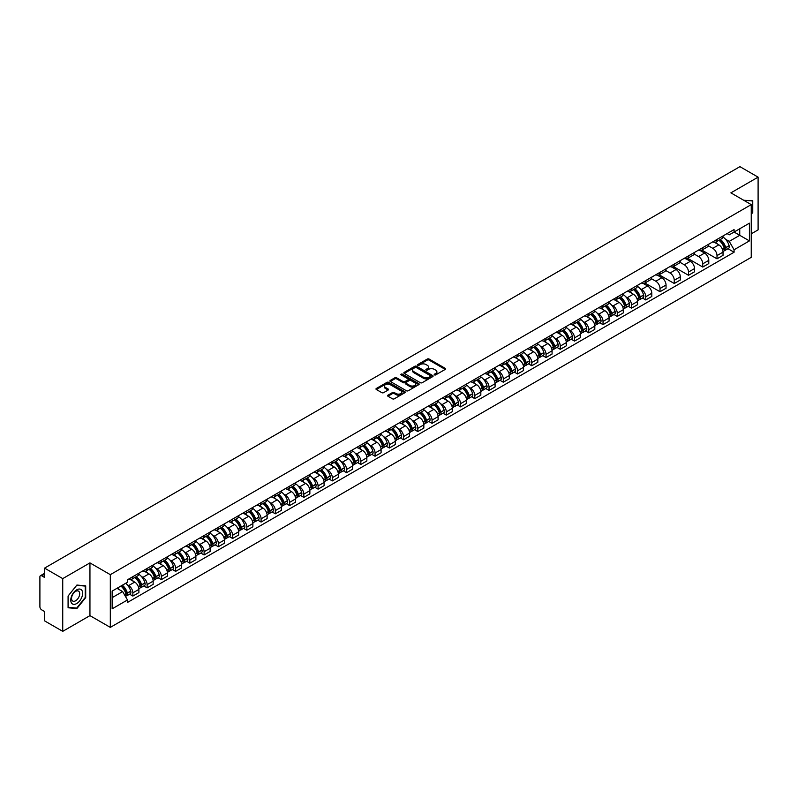 <?xml version="1.0" encoding="UTF-8"?>
<svg xmlns="http://www.w3.org/2000/svg" width="798" height="798" viewBox="0 0 798 798"><rect width="100%" height="100%" fill="white"/><g stroke="black" fill="none" stroke-linecap="round" stroke-linejoin="round"><path stroke-width="1.2" d="M434.461 374.89A0.888 0.509 0 0 0 435.718 374.89L445.244 369.394A1.267 0.728 0 0 0 445.613 368.876A1.267 0.728 0 0 0 445.244 368.357L429.105 359.04A1.267 0.728 0 0 0 427.309 359.04L417.783 364.536A0.888 0.509 0 0 0 419.04 365.265L420.277 364.556A4.06 2.344 0 0 1 426.012 364.556L427.359 365.334A4.06 2.344 0 0 1 428.546 366.99A4.06 2.344 0 0 1 427.359 368.646L426.122 369.354A0.888 0.509 0 0 0 427.379 370.082L428.616 369.364A4.06 2.344 0 0 1 434.351 369.364L435.698 370.142A4.06 2.344 0 0 1 436.885 371.798A4.06 2.344 0 0 1 435.698 373.454L434.461 374.172A0.888 0.509 0 0 0 434.461 374.89L434.461 374.172M387.958 395.17A1.267 0.728 0 0 0 387.589 395.688A1.267 0.728 0 0 0 387.958 396.207L392.486 398.82A1.267 0.728 0 0 0 394.282 398.82L404.855 392.706A1.267 0.728 0 0 0 405.224 392.187A1.267 0.728 0 0 0 404.855 391.678L388.716 382.362A1.267 0.728 0 0 0 386.93 382.362L376.347 388.466A1.267 0.728 0 0 0 375.978 388.985A1.267 0.728 0 0 0 376.347 389.504L381.813 392.656A1.267 0.728 0 0 0 383.609 392.656L388.137 390.042A1.267 0.728 0 0 0 388.506 389.524A1.267 0.728 0 0 0 388.137 389.005L385.424 387.439A3.392 1.955 0 0 1 384.437 386.062A3.392 1.955 0 0 1 386.521 384.247A3.392 1.955 0 0 1 390.222 384.676L400.845 390.811A3.392 1.955 0 0 1 401.833 392.187A3.392 1.955 0 0 1 399.748 394.003A3.392 1.955 0 0 1 396.047 393.574L394.282 392.556A1.267 0.728 0 0 0 392.486 392.556L387.958 395.17L387.958 396.207L392.486 393.604L392.486 392.556M110.314 574.66L89.945 562.899L62.733 578.62L44.558 568.126L739.926 166.652L758.1 177.146L730.888 192.857L751.247 204.617L110.314 574.66L110.314 627.388L751.247 257.345L751.247 204.617M420.366 382.721A1.267 0.728 0 0 0 422.162 382.721L432.735 376.616A1.267 0.728 0 0 0 433.105 376.097A1.267 0.728 0 0 0 432.735 375.579L416.596 366.262A1.267 0.728 0 0 0 414.81 366.262L404.227 372.367A1.267 0.728 0 0 0 403.858 372.885A1.267 0.728 0 0 0 404.227 373.404L420.366 382.721M401.494 375.08A0.888 0.509 0 0 1 402.392 375.21L418.78 384.666L408.217 390.771A1.267 0.728 0 0 1 406.421 390.771L390.292 381.454L390.292 380.417A1.267 0.728 0 0 0 389.913 380.935A1.267 0.728 0 0 0 390.292 381.454M390.292 380.417L394.82 377.803A1.267 0.728 0 0 1 396.606 377.803L403.15 381.584A1.267 0.728 0 0 0 404.945 381.584L407.948 379.848A1.267 0.728 0 0 0 408.317 379.329A1.267 0.728 0 0 0 407.948 378.811L401.135 374.88A0.888 0.509 0 0 1 402.392 374.152L418.8 383.629A1.267 0.728 0 0 1 419.169 384.147A1.267 0.728 0 0 1 418.8 384.666L418.8 383.629M62.733 578.62L62.733 631.348L44.558 620.854L44.558 611.517L41.725 609.881A2.584 1.496 -120 0 1 39.9 606.719L39.9 576.874A2.584 1.496 -120 0 1 40.439 575.697L44.558 573.313M751.247 233.834L758.1 229.874L758.1 177.146M62.733 631.348L89.945 615.627L110.314 627.388M44.558 568.126L44.558 577.453L41.725 575.817A2.584 1.496 -120 0 0 40.439 575.697M717.003 239.42A5.945 3.431 60 0 1 715.776 242.083L721.801 238.612A5.945 3.431 -120 0 0 723.028 235.939M708.444 245.814L712.804 248.328A5.945 3.431 60 0 1 717.003 255.609L723.028 252.128A5.945 3.431 -120 0 0 718.828 244.846L714.519 242.363M723.028 252.128L723.028 255.34L717.003 258.821L701.891 250.103M715.776 242.083A5.945 3.431 60 0 1 712.843 241.824M717.003 255.609L717.003 258.821M702.759 247.649A5.945 3.431 60 0 1 701.522 250.313L707.557 246.831A5.945 3.431 -120 0 0 708.784 244.168M687.647 258.323L702.759 267.051L708.784 263.569L708.784 260.357A5.945 3.431 -120 0 0 704.584 253.076L700.265 250.582M701.522 250.313A5.945 3.431 60 0 1 698.599 250.043M694.2 254.043L698.559 256.557A5.945 3.431 60 0 1 702.759 263.829L702.759 267.051M688.504 255.869A5.945 3.431 60 0 1 687.278 258.542L693.302 255.061A5.945 3.431 -120 0 0 694.539 252.387M673.402 266.552L688.504 275.28L694.539 271.799L694.539 268.577A5.945 3.431 -120 0 0 690.34 261.305L686.021 258.811M687.278 258.542A5.945 3.431 60 0 1 684.355 258.273M679.956 262.273L684.305 264.786A5.945 3.431 60 0 1 688.504 272.058L688.504 275.28M674.26 264.098A5.945 3.431 60 0 1 673.033 266.761L679.058 263.28A5.945 3.431 -120 0 0 680.285 260.617M659.148 274.781L674.26 283.499L680.285 280.018L680.285 276.806A5.945 3.431 -120 0 0 676.086 269.524L671.776 267.041M673.033 266.761A5.945 3.431 60 0 1 670.111 266.492M665.712 270.492L670.061 273.006A5.945 3.431 60 0 1 674.26 280.288L674.26 283.499M660.016 272.317A5.945 3.431 60 0 1 658.779 274.991L664.814 271.51A5.945 3.431 -120 0 0 666.041 268.846M644.904 283.001L660.016 291.729L666.041 288.248L666.041 285.026A5.945 3.431 -120 0 0 661.841 277.754L657.522 275.26M658.779 274.991A5.945 3.431 60 0 1 655.856 274.721M651.457 278.721L655.816 281.235A5.945 3.431 60 0 1 660.016 288.507L660.016 291.729M645.772 280.547A5.945 3.431 60 0 1 644.535 283.21L650.56 279.739A5.945 3.431 -120 0 0 651.796 277.066M642.5 298.063L645.772 299.948L651.796 296.467L651.796 293.255A5.945 3.431 -120 0 0 647.597 285.983L643.278 283.49M644.535 283.21A5.945 3.431 60 0 1 641.612 282.951M640.046 288.577L641.562 289.455A5.945 3.431 60 0 1 645.772 296.736L645.772 299.948M631.517 288.776A5.945 3.431 60 0 1 630.29 291.44L636.315 287.958A5.945 3.431 -120 0 0 637.552 285.295M628.255 306.292L631.517 308.178L637.552 304.696L637.552 301.484A5.945 3.431 -120 0 0 633.343 294.203L629.033 291.709M630.29 291.44A5.945 3.431 60 0 1 627.368 291.17M625.802 296.806L627.318 297.684A5.945 3.431 60 0 1 631.517 304.956L631.517 308.178M617.273 296.996A5.945 3.431 60 0 1 616.046 299.669L622.071 296.188A5.945 3.431 -120 0 0 623.298 293.514M614.001 314.512L617.273 316.407L623.298 312.926L623.298 309.704A5.945 3.431 -120 0 0 619.098 302.432L614.789 299.938M616.046 299.669A5.945 3.431 60 0 1 613.113 299.4M611.547 305.036L613.073 305.913A5.945 3.431 60 0 1 617.273 313.185L617.273 316.407M603.029 305.225A5.945 3.431 60 0 1 601.792 307.888L607.827 304.407A5.945 3.431 -120 0 0 609.054 301.744M599.757 322.741L603.029 324.626L609.054 321.145L609.054 317.933A5.945 3.431 -120 0 0 604.854 310.651L600.535 308.168M601.792 307.888A5.945 3.431 60 0 1 598.869 307.619M597.303 313.255L598.829 314.133A5.945 3.431 60 0 1 603.029 321.414L603.029 324.626M588.774 313.454A5.945 3.431 60 0 1 587.547 316.118L593.572 312.636A5.945 3.431 -120 0 0 594.809 309.973M585.513 330.971L588.774 332.856L594.809 329.375L594.809 326.153A5.945 3.431 -120 0 0 590.61 318.881L586.291 316.387M587.547 316.118A5.945 3.431 60 0 1 584.625 315.848M583.059 321.484L584.575 322.362A5.945 3.431 60 0 1 588.774 329.634L588.774 332.856M574.53 321.674A5.945 3.431 60 0 1 573.303 324.337L579.328 320.866A5.945 3.431 -120 0 0 580.555 318.193M571.258 339.19L574.53 341.075L580.555 337.604L580.555 334.382A5.945 3.431 -120 0 0 576.356 327.11L572.046 324.616M573.303 324.337A5.945 3.431 60 0 1 570.38 324.078M568.814 329.714L570.331 330.581A5.945 3.431 60 0 1 574.53 337.863L574.53 341.075M560.286 329.903A5.945 3.431 60 0 1 559.059 332.567L565.084 329.085A5.945 3.431 -120 0 0 566.311 326.422M557.014 347.419L560.286 349.305L566.311 345.823L566.311 342.611A5.945 3.431 -120 0 0 562.111 335.33L557.792 332.836M559.059 332.567A5.945 3.431 60 0 1 556.126 332.297M554.56 337.933L556.086 338.811A5.945 3.431 60 0 1 560.286 346.093L560.286 349.305M546.041 338.123A5.945 3.431 60 0 1 544.805 340.796L550.839 337.315A5.945 3.431 -120 0 0 552.066 334.641M542.77 355.639L546.041 357.534L552.066 354.053L552.066 350.831A5.945 3.431 -120 0 0 547.867 343.559L543.548 341.065M544.805 340.796A5.945 3.431 60 0 1 541.882 340.527M540.316 346.162L541.832 347.04A5.945 3.431 60 0 1 546.041 354.312L546.041 357.534M531.787 346.352A5.945 3.431 60 0 1 530.56 349.015L536.585 345.534A5.945 3.431 -120 0 0 537.822 342.871M528.525 363.868L531.787 365.753L537.822 362.272L537.822 359.06A5.945 3.431 -120 0 0 533.613 351.778L529.303 349.295M530.56 349.015A5.945 3.431 60 0 1 527.638 348.746M526.072 354.382L527.588 355.26A5.945 3.431 60 0 1 531.787 362.541L531.787 365.753M517.543 354.581A5.945 3.431 60 0 1 516.316 357.245L522.341 353.763A5.945 3.431 -120 0 0 523.568 351.1M514.271 372.097L517.543 373.983L523.568 370.501L523.568 367.289A5.945 3.431 -120 0 0 519.368 360.008L515.059 357.514M516.316 357.245A5.945 3.431 60 0 1 513.383 356.975M511.827 362.611L513.343 363.489A5.945 3.431 60 0 1 517.543 370.761L517.543 373.983M503.299 362.801A5.945 3.431 60 0 1 502.062 365.474L508.097 361.993A5.945 3.431 -120 0 0 509.324 359.319M500.027 380.317L503.299 382.202L509.324 378.731L509.324 375.509A5.945 3.431 -120 0 0 505.124 368.237L500.805 365.743M502.062 365.474A5.945 3.431 60 0 1 499.139 365.205M497.573 370.841L499.099 371.718A5.945 3.431 60 0 1 503.299 378.99L503.299 382.202M489.044 371.03A5.945 3.431 60 0 1 487.817 373.693L493.842 370.212A5.945 3.431 -120 0 0 495.079 367.549M485.783 388.546L489.044 390.431L495.079 386.95L495.079 383.738A5.945 3.431 -120 0 0 490.88 376.457L486.561 373.973M487.817 373.693A5.945 3.431 60 0 1 484.895 373.424M483.329 379.06L484.845 379.938A5.945 3.431 60 0 1 489.044 387.22L489.044 390.431M474.8 379.25A5.945 3.431 60 0 1 473.573 381.923L479.598 378.442A5.945 3.431 -120 0 0 480.825 375.778M471.528 396.766L474.8 398.661L480.825 395.18L480.825 391.958A5.945 3.431 -120 0 0 476.625 384.686L472.316 382.192M473.573 381.923A5.945 3.431 60 0 1 470.65 381.653M469.084 387.289L470.601 388.167A5.945 3.431 60 0 1 474.8 395.439L474.8 398.661M460.556 387.479A5.945 3.431 60 0 1 459.329 390.142L465.354 386.671A5.945 3.431 -120 0 0 466.581 383.998M457.284 404.995L460.556 406.88L466.581 403.399L466.581 400.187A5.945 3.431 -120 0 0 462.381 392.905L458.072 390.421M459.329 390.142A5.945 3.431 60 0 1 456.396 389.883M454.83 395.509L456.356 396.387A5.945 3.431 60 0 1 460.556 403.668L460.556 406.88M446.311 395.708A5.945 3.431 60 0 1 445.075 398.372L451.109 394.89A5.945 3.431 -120 0 0 452.336 392.227M443.04 413.224L446.311 415.11L452.336 411.628L452.336 408.416A5.945 3.431 -120 0 0 448.137 401.135L443.818 398.641M445.075 398.372A5.945 3.431 60 0 1 442.152 398.102M440.586 403.738L442.102 404.616A5.945 3.431 60 0 1 446.311 411.888L446.311 415.11M432.057 403.928A5.945 3.431 60 0 1 430.83 406.601L436.855 403.12A5.945 3.431 -120 0 0 438.092 400.446M428.795 421.444L432.057 423.329L438.092 419.858L438.092 416.636A5.945 3.431 -120 0 0 433.883 409.364L429.573 406.87M430.83 406.601A5.945 3.431 60 0 1 427.908 406.332M426.341 411.968L427.858 412.845A5.945 3.431 60 0 1 432.057 420.117L432.057 423.329M417.813 412.157A5.945 3.431 60 0 1 416.586 414.82L422.611 411.339A5.945 3.431 -120 0 0 423.838 408.676M414.541 429.673L417.813 431.558L423.838 428.077L423.838 424.865A5.945 3.431 -120 0 0 419.638 417.583L415.329 415.1M416.586 414.82A5.945 3.431 60 0 1 413.653 414.551M412.097 420.187L413.613 421.065A5.945 3.431 60 0 1 417.813 428.346L417.813 431.558M403.569 420.376A5.945 3.431 60 0 1 402.332 423.05L408.367 419.568A5.945 3.431 -120 0 0 409.593 416.905M400.297 437.903L403.569 439.788L409.593 436.307L409.593 433.085A5.945 3.431 -120 0 0 405.394 425.813L401.075 423.319M402.332 423.05A5.945 3.431 60 0 1 399.409 422.78M397.843 428.416L399.369 429.294A5.945 3.431 60 0 1 403.569 436.566L403.569 439.788M389.314 428.606A5.945 3.431 60 0 1 388.087 431.269L394.112 427.798A5.945 3.431 -120 0 0 395.349 425.125M386.052 446.122L389.324 448.007L395.349 444.526L395.349 441.314A5.945 3.431 -120 0 0 391.15 434.042L386.831 431.548M388.087 431.269A5.945 3.431 60 0 1 385.165 431.01M383.599 436.636L385.115 437.513A5.945 3.431 60 0 1 389.324 444.795L389.324 448.007M375.07 436.835A5.945 3.431 60 0 1 373.843 439.499L379.868 436.017A5.945 3.431 -120 0 0 381.095 433.354M371.808 454.351L375.07 456.237L381.095 452.755L381.095 449.543A5.945 3.431 -120 0 0 376.895 442.262L372.586 439.768M373.843 439.499A5.945 3.431 60 0 1 370.92 439.229M369.354 444.865L370.871 445.743A5.945 3.431 60 0 1 375.07 453.015L375.07 456.237M360.826 445.055A5.945 3.431 60 0 1 359.599 447.728L365.624 444.247A5.945 3.431 -120 0 0 366.851 441.573M357.554 462.571L360.826 464.466L366.851 460.985L366.851 457.763A5.945 3.431 -120 0 0 362.651 450.491L358.342 447.997M359.599 447.728A5.945 3.431 60 0 1 356.666 447.459M355.1 453.094L356.626 453.972A5.945 3.431 60 0 1 360.826 461.244L360.826 464.466M346.581 453.284A5.945 3.431 60 0 1 345.344 455.947L351.379 452.466A5.945 3.431 -120 0 0 352.606 449.803M343.31 470.8L346.581 472.685L352.606 469.204L352.606 465.992A5.945 3.431 -120 0 0 348.407 458.71L344.088 456.227M345.344 455.947A5.945 3.431 60 0 1 342.422 455.678M340.856 461.314L342.372 462.192A5.945 3.431 60 0 1 346.581 469.473L346.581 472.685M332.327 461.513A5.945 3.431 60 0 1 331.1 464.177L337.125 460.695A5.945 3.431 -120 0 0 338.362 458.032M329.065 479.029L332.327 480.915L338.362 477.433L338.362 474.212A5.945 3.431 -120 0 0 334.153 466.94L329.843 464.446M331.1 464.177A5.945 3.431 60 0 1 328.178 463.907M326.611 469.543L328.128 470.421A5.945 3.431 60 0 1 332.327 477.693L332.327 480.915M318.083 469.733A5.945 3.431 60 0 1 316.856 472.396L322.881 468.925A5.945 3.431 -120 0 0 324.108 466.251M314.811 487.249L318.083 489.134L324.108 485.653L324.108 482.441A5.945 3.431 -120 0 0 319.908 475.169L315.599 472.675M316.856 472.396A5.945 3.431 60 0 1 313.933 472.137M312.367 477.763L313.883 478.64A5.945 3.431 60 0 1 318.083 485.922L318.083 489.134M303.839 477.962A5.945 3.431 60 0 1 302.602 480.625L308.636 477.144A5.945 3.431 -120 0 0 309.863 474.481M300.567 495.478L303.839 497.363L309.863 493.882L309.863 490.67A5.945 3.431 -120 0 0 305.664 483.389L301.345 480.895M302.602 480.625A5.945 3.431 60 0 1 299.679 480.356M298.113 485.992L299.639 486.87A5.945 3.431 60 0 1 303.839 494.152L303.839 497.363M289.594 486.182A5.945 3.431 60 0 1 288.357 488.855L294.382 485.374A5.945 3.431 -120 0 0 295.619 482.7M286.322 503.698L289.594 505.593L295.619 502.112L295.619 498.89A5.945 3.431 -120 0 0 291.42 491.618L287.1 489.124M288.357 488.855A5.945 3.431 60 0 1 285.435 488.585M283.869 494.221L285.385 495.099A5.945 3.431 60 0 1 289.594 502.371L289.594 505.593M275.34 494.411A5.945 3.431 60 0 1 274.113 497.074L280.138 493.593A5.945 3.431 -120 0 0 281.375 490.93M272.078 511.927L275.34 513.812L281.375 510.331L281.375 507.119A5.945 3.431 -120 0 0 277.165 499.837L272.856 497.354M274.113 497.074A5.945 3.431 60 0 1 271.19 496.805M269.624 502.441L271.14 503.319A5.945 3.431 60 0 1 275.34 510.6L275.34 513.812M261.096 502.64A5.945 3.431 60 0 1 259.869 505.304L265.894 501.822A5.945 3.431 -120 0 0 267.121 499.159M257.824 520.156L261.096 522.042L267.121 518.56L267.121 515.338A5.945 3.431 -120 0 0 262.921 508.067L258.612 505.573M259.869 505.304A5.945 3.431 60 0 1 256.936 505.034M255.37 510.67L256.896 511.548A5.945 3.431 60 0 1 261.096 518.82L261.096 522.042M246.851 510.86A5.945 3.431 60 0 1 245.614 513.533L251.649 510.052A5.945 3.431 -120 0 0 252.876 507.378M243.58 528.376L246.851 530.261L252.876 526.79L252.876 523.568A5.945 3.431 -120 0 0 248.677 516.296L244.358 513.802M245.614 513.533A5.945 3.431 60 0 1 242.692 513.264M241.126 518.9L242.652 519.777A5.945 3.431 60 0 1 246.851 527.049L246.851 530.261M232.597 519.089A5.945 3.431 60 0 1 231.37 521.752L237.395 518.271A5.945 3.431 -120 0 0 238.632 515.608M229.335 536.605L232.597 538.49L238.632 535.009L238.632 531.797A5.945 3.431 -120 0 0 234.432 524.515L230.113 522.032M231.37 521.752A5.945 3.431 60 0 1 228.447 521.483M226.881 527.119L228.398 527.997A5.945 3.431 60 0 1 232.597 535.278L232.597 538.49M218.353 527.308A5.945 3.431 60 0 1 217.126 529.982L223.151 526.5A5.945 3.431 -120 0 0 224.378 523.837M215.081 544.825L218.353 546.72L224.378 543.239L224.378 540.017A5.945 3.431 -120 0 0 220.178 532.745L215.869 530.251M217.126 529.982A5.945 3.431 60 0 1 214.203 529.712M212.637 535.348L214.153 536.226A5.945 3.431 60 0 1 218.353 543.498L218.353 546.72M204.108 535.538A5.945 3.431 60 0 1 202.872 538.201L208.906 534.72A5.945 3.431 -120 0 0 210.133 532.057M200.837 553.054L204.108 554.939L210.133 551.458L210.133 548.246A5.945 3.431 -120 0 0 205.934 540.964L201.615 538.48M202.872 538.201A5.945 3.431 60 0 1 199.949 537.932M198.383 543.568L199.909 544.445A5.945 3.431 60 0 1 204.108 551.727L204.108 554.939M189.864 543.767A5.945 3.431 60 0 1 188.627 546.43L194.652 542.949A5.945 3.431 -120 0 0 195.889 540.286M186.592 561.283L189.864 563.169L195.889 559.687L195.889 556.475A5.945 3.431 -120 0 0 191.69 549.194L187.37 546.7M188.627 546.43A5.945 3.431 60 0 1 185.705 546.161M184.138 551.797L185.655 552.675A5.945 3.431 60 0 1 189.864 559.947L189.864 563.169M175.61 551.987A5.945 3.431 60 0 1 174.383 554.66L180.408 551.179A5.945 3.431 -120 0 0 181.645 548.505M172.348 569.503L175.61 571.388L181.645 567.917L181.645 564.695A5.945 3.431 -120 0 0 177.435 557.423L173.126 554.929M174.383 554.66A5.945 3.431 60 0 1 171.46 554.391M169.894 560.026L171.41 560.904A5.945 3.431 60 0 1 175.61 568.176L175.61 571.388M161.366 560.216A5.945 3.431 60 0 1 160.139 562.879L166.164 559.398A5.945 3.431 -120 0 0 167.39 556.735M158.094 577.732L161.366 579.617L167.39 576.136L167.39 572.924A5.945 3.431 -120 0 0 163.191 565.642L158.882 563.159M160.139 562.879A5.945 3.431 60 0 1 157.206 562.61M155.64 568.246L157.166 569.124A5.945 3.431 60 0 1 161.366 576.405L161.366 579.617M147.121 568.435A5.945 3.431 60 0 1 145.884 571.109L151.919 567.627A5.945 3.431 -120 0 0 153.146 564.964M143.849 585.961L147.121 587.847L153.146 584.365L153.146 581.144A5.945 3.431 -120 0 0 148.947 573.872L144.628 571.378M145.884 571.109A5.945 3.431 60 0 1 142.962 570.839M141.396 576.475L142.922 577.353A5.945 3.431 60 0 1 147.121 584.625L147.121 587.847M132.867 576.665A5.945 3.431 60 0 1 131.64 579.328L137.665 575.857A5.945 3.431 -120 0 0 138.902 573.183M129.605 594.181L132.867 596.066L138.902 592.585L138.902 589.373A5.945 3.431 -120 0 0 134.702 582.101L130.383 579.607M131.64 579.328A5.945 3.431 60 0 1 128.717 579.069M127.151 584.695L128.668 585.572A5.945 3.431 60 0 1 132.867 592.854L132.867 596.066M727.098 233.595L729.242 234.831L749.422 223.181L739.746 228.767L739.746 235.31L729.242 241.375L725.532 239.23M112.139 597.652L122.643 591.587L127.481 599.966L112.139 608.834L112.139 591.109L127.481 582.251L127.481 579.777L734.08 229.565L734.08 232.038L749.422 240.896L734.08 249.754L729.242 241.375M749.422 223.181L749.422 240.896M127.481 599.966L127.481 602.45L734.08 252.238L734.08 249.754M751.247 214.343L752.753 212.477L752.753 200.727L743.686 200.258L752.305 200.956L752.305 212.348L751.247 213.645M89.945 562.899L89.945 615.627M68.079 607.767L76.887 608.555L85.705 597.592L85.705 585.842L76.887 585.054L68.079 596.016L68.079 607.767M122.643 591.587L116.977 588.316M727.985 248.707L734.08 252.238M75.96 608.016L76.887 608.555M434.82 375.02L435.698 374.511A4.06 2.344 0 0 0 436.885 372.856L436.885 371.798M428.546 366.99L428.546 368.038A4.06 2.344 0 0 1 427.359 369.693L426.481 370.202M445.224 369.404L429.105 360.098A1.267 0.728 0 0 0 427.309 360.098L418.142 365.394M432.735 375.579L432.735 376.616L416.596 367.319A1.267 0.728 0 0 0 414.81 367.319L404.247 373.414L404.227 372.367M430.491 376.457A0.888 0.509 0 0 0 430.491 375.728L416.327 367.559A0.888 0.509 0 0 0 415.08 367.559L413.773 368.307A4.06 2.344 0 0 0 412.586 369.963A4.06 2.344 0 0 0 413.773 371.619L423.459 377.205A4.06 2.344 0 0 0 429.194 377.205L430.491 376.457L430.491 377.514A0.888 0.509 0 0 0 430.491 376.786M412.586 369.963L412.586 371.02A4.06 2.344 0 0 0 413.773 372.676L413.773 371.619M430.491 377.514L429.194 378.262A4.06 2.344 0 0 1 423.459 378.262L413.773 372.676M390.302 381.464L394.82 378.86L394.82 377.803M408.317 379.329L408.317 380.387A1.267 0.728 0 0 1 407.948 380.905L404.945 382.641A1.267 0.728 0 0 1 403.15 382.641L396.606 378.86A1.267 0.728 0 0 0 394.82 378.86M409.943 385.504A3.392 1.955 0 0 0 413.643 385.923A3.392 1.955 0 0 0 415.728 384.117A3.392 1.955 0 0 0 414.741 382.731L411 380.576A1.267 0.728 0 0 0 409.204 380.576L406.202 382.302A1.267 0.728 0 0 0 405.833 382.821A1.267 0.728 0 0 0 406.202 383.339L409.943 385.504L409.943 386.561A3.392 1.955 0 0 0 413.643 386.98A3.392 1.955 0 0 0 415.728 385.175L415.728 384.117M405.833 382.821L405.833 383.878A1.267 0.728 0 0 0 406.202 384.397L406.202 383.339M409.943 386.561L406.202 384.397M401.833 392.187L401.833 393.244A3.392 1.955 0 0 1 399.748 395.05A3.392 1.955 0 0 1 396.047 394.631L394.282 393.604A1.267 0.728 0 0 0 392.486 393.604M384.437 386.062L384.437 387.11A3.392 1.955 0 0 0 385.424 388.496L385.424 387.439M388.117 390.052L385.424 388.496M404.855 391.678L404.855 392.706L388.716 383.409A1.267 0.728 0 0 0 386.93 383.409L376.367 389.514L376.347 388.466M719.247 240.078A8.14 4.698 60 0 1 719.287 240.108A8.14 4.698 60 0 1 724.644 247.41L724.684 247.579A1.586 0.918 60 0 1 724.434 248.816A1.586 0.918 60 0 1 724.404 248.836M718.888 240.288A9.815 5.666 60 0 1 724.285 248.387L724.335 248.557A3.262 1.885 60 0 1 723.816 251.121L723.008 251.579M724.375 250.392A3.262 1.885 -120 0 0 725.282 250.273A3.262 1.885 -120 0 0 725.791 247.709L725.741 247.54A9.815 5.666 -120 0 0 720.355 239.44M722.908 236.986A9.815 5.666 60 0 1 729.083 245.614L729.123 245.784A3.262 1.885 60 0 1 728.614 248.348L725.282 250.273M715.537 242.203A9.815 5.666 60 0 1 717.592 244.138M722.36 244.148L723.616 244.876M751.736 200.627L752.305 200.956M81.845 590.311A8.399 4.848 120 0 0 73.735 592.475A8.399 4.848 120 0 0 71.561 603.098A8.399 4.848 120 0 0 79.67 600.924A8.399 4.848 120 0 0 81.845 590.311M79.142 591.697A5.746 3.322 120 0 0 78.493 591.099A5.746 3.322 120 0 0 73.147 593.782A5.746 3.322 120 0 0 72.109 600.455A5.746 3.322 120 0 0 72.748 601.054A5.746 3.322 120 0 0 78.094 598.37A5.746 3.322 120 0 0 79.142 591.697M76.708 608.086L68.169 607.328L68.169 595.936L76.708 585.313L85.246 586.081L85.246 597.463L76.708 608.086M84.678 585.752L85.246 586.081M633.762 289.435A8.14 4.698 60 0 1 633.802 289.455A8.14 4.698 60 0 1 639.158 296.756L639.208 296.926A1.586 0.918 60 0 1 638.959 298.173A1.586 0.918 60 0 1 638.919 298.193M633.403 289.644A9.815 5.666 60 0 1 638.799 297.744L638.849 297.913A3.262 1.885 60 0 1 638.33 300.467L637.522 300.936M638.889 299.749A3.262 1.885 -120 0 0 639.797 299.629A3.262 1.885 -120 0 0 640.305 297.065L640.265 296.896A9.815 5.666 -120 0 0 634.869 288.796M637.422 286.332A9.815 5.666 60 0 1 643.597 294.971L643.647 295.14A3.262 1.885 60 0 1 643.128 297.704L639.797 299.629M630.061 291.549A9.815 5.666 60 0 1 632.106 293.484M636.884 293.504L638.131 294.223M619.517 297.664A8.14 4.698 60 0 1 619.557 297.684A8.14 4.698 60 0 1 624.914 304.986L624.954 305.155A1.586 0.918 60 0 1 624.704 306.392A1.586 0.918 60 0 1 624.674 306.412M619.158 297.863A9.815 5.666 60 0 1 624.555 305.963L624.605 306.133A3.262 1.885 60 0 1 624.086 308.696L623.278 309.165M624.644 307.978A3.262 1.885 -120 0 0 625.552 307.848A3.262 1.885 -120 0 0 626.061 305.295L626.011 305.125A9.815 5.666 -120 0 0 620.625 297.026M623.178 294.562A9.815 5.666 60 0 1 629.353 303.2L629.393 303.37A3.262 1.885 60 0 1 628.884 305.923L625.552 307.848M615.807 299.779A9.815 5.666 60 0 1 617.861 301.714M622.63 301.724L623.886 302.452M605.263 305.883A8.14 4.698 60 0 1 605.313 305.913A8.14 4.698 60 0 1 610.66 313.215L610.709 313.385A1.586 0.918 60 0 1 610.46 314.621A1.586 0.918 60 0 1 610.43 314.641M604.914 306.093A9.815 5.666 60 0 1 610.31 314.193L610.35 314.362A3.262 1.885 60 0 1 609.842 316.916L609.024 317.385M610.4 316.198A3.262 1.885 -120 0 0 611.298 316.078A3.262 1.885 -120 0 0 611.817 313.514L611.767 313.345A9.815 5.666 -120 0 0 606.37 305.245M608.934 302.791A9.815 5.666 60 0 1 615.098 311.42L615.148 311.589A3.262 1.885 60 0 1 614.63 314.153L611.298 316.078M601.562 308.008A9.815 5.666 60 0 1 603.617 309.943M608.385 309.953L609.642 310.671M591.019 314.113A8.14 4.698 60 0 1 591.059 314.133A8.14 4.698 60 0 1 596.415 321.434L596.465 321.604A1.586 0.918 60 0 1 596.216 322.851A1.586 0.918 60 0 1 596.176 322.871M590.67 314.312A9.815 5.666 60 0 1 596.056 322.412L596.106 322.582A3.262 1.885 60 0 1 595.587 325.145L594.779 325.614M596.146 324.427A3.262 1.885 -120 0 0 597.054 324.297A3.262 1.885 -120 0 0 597.572 321.744L597.522 321.574A9.815 5.666 -120 0 0 592.126 313.474M594.68 311.011A9.815 5.666 60 0 1 600.854 319.649L600.904 319.818A3.262 1.885 60 0 1 600.385 322.382L597.054 324.297M587.318 316.227A9.815 5.666 60 0 1 589.363 318.163M594.141 318.183L595.388 318.901M576.774 322.342A8.14 4.698 60 0 1 576.814 322.362A8.14 4.698 60 0 1 582.171 329.664L582.221 329.833A1.586 0.918 60 0 1 581.971 331.07A1.586 0.918 60 0 1 581.932 331.09M576.415 322.542A9.815 5.666 60 0 1 581.812 330.641L581.862 330.811A3.262 1.885 60 0 1 581.343 333.374L580.535 333.843M581.902 332.646A3.262 1.885 -120 0 0 582.809 332.527A3.262 1.885 -120 0 0 583.318 329.963L583.278 329.793A9.815 5.666 -120 0 0 577.882 321.704M580.435 319.24A9.815 5.666 60 0 1 586.61 327.878L586.66 328.038A3.262 1.885 60 0 1 586.141 330.601L582.809 332.527M573.074 324.457A9.815 5.666 60 0 1 575.119 326.392M579.897 326.402L581.144 327.13M562.53 330.562A8.14 4.698 60 0 1 562.57 330.581A8.14 4.698 60 0 1 567.917 337.883L567.967 338.053A1.586 0.918 60 0 1 567.717 339.3A1.586 0.918 60 0 1 567.687 339.32M562.171 330.771A9.815 5.666 60 0 1 567.568 338.871L567.617 339.04A3.262 1.885 60 0 1 567.099 341.594L566.291 342.063M567.657 340.876A3.262 1.885 -120 0 0 568.555 340.756A3.262 1.885 -120 0 0 569.074 338.192L569.024 338.023A9.815 5.666 -120 0 0 563.627 329.923M566.191 327.459A9.815 5.666 60 0 1 572.356 336.098L572.405 336.267A3.262 1.885 60 0 1 571.897 338.831L568.555 340.756M558.819 332.686A9.815 5.666 60 0 1 560.874 334.621M565.642 334.631L566.899 335.35M548.276 338.791A8.14 4.698 60 0 1 548.316 338.811A8.14 4.698 60 0 1 553.672 346.113L553.722 346.282A1.586 0.918 60 0 1 553.473 347.529A1.586 0.918 60 0 1 553.433 347.539M547.927 338.99A9.815 5.666 60 0 1 553.313 347.09L553.363 347.26A3.262 1.885 60 0 1 552.854 349.823L552.036 350.292M553.413 349.105A3.262 1.885 -120 0 0 554.311 348.975A3.262 1.885 -120 0 0 554.829 346.422L554.78 346.252A9.815 5.666 -120 0 0 549.383 338.153M551.937 335.689A9.815 5.666 60 0 1 558.111 344.327L558.161 344.497A3.262 1.885 60 0 1 557.642 347.05L554.311 348.975M544.575 340.906A9.815 5.666 60 0 1 546.63 342.841M551.398 342.861L552.645 343.579M534.032 347.01A8.14 4.698 60 0 1 534.071 347.04A8.14 4.698 60 0 1 539.428 354.342L539.478 354.512A1.586 0.918 60 0 1 539.229 355.748A1.586 0.918 60 0 1 539.189 355.768M533.672 347.22A9.815 5.666 60 0 1 539.069 355.319L539.119 355.489A3.262 1.885 60 0 1 538.6 358.043L537.792 358.511M539.159 357.324A3.262 1.885 -120 0 0 540.066 357.205A3.262 1.885 -120 0 0 540.585 354.641L540.535 354.472A9.815 5.666 -120 0 0 535.139 346.372M537.692 343.918A9.815 5.666 60 0 1 543.867 352.546L543.917 352.716A3.262 1.885 60 0 1 543.398 355.28L540.066 357.205M530.331 349.135A9.815 5.666 60 0 1 532.376 351.07M537.154 351.08L538.401 351.808M519.787 355.24A8.14 4.698 60 0 1 519.827 355.26A8.14 4.698 60 0 1 525.184 362.561L525.224 362.731A1.586 0.918 60 0 1 524.974 363.978A1.586 0.918 60 0 1 524.944 363.998M519.428 355.449A9.815 5.666 60 0 1 524.825 363.539L524.875 363.708A3.262 1.885 60 0 1 524.356 366.272L523.548 366.741M524.914 365.554A3.262 1.885 -120 0 0 525.822 365.434A3.262 1.885 -120 0 0 526.331 362.871L526.281 362.701A9.815 5.666 -120 0 0 520.895 354.601M523.448 352.137A9.815 5.666 60 0 1 529.623 360.776L529.663 360.945A3.262 1.885 60 0 1 529.154 363.509L525.822 365.434M516.077 357.354A9.815 5.666 60 0 1 518.131 359.29M522.899 359.309L524.156 360.028M505.543 363.469A8.14 4.698 60 0 1 505.583 363.489A8.14 4.698 60 0 1 510.929 370.791L510.979 370.96A1.586 0.918 60 0 1 510.73 372.197A1.586 0.918 60 0 1 510.7 372.217M505.184 363.669A9.815 5.666 60 0 1 510.58 371.768L510.62 371.938A3.262 1.885 60 0 1 510.112 374.501L509.304 374.97M510.67 373.773A3.262 1.885 -120 0 0 511.568 373.654A3.262 1.885 -120 0 0 512.087 371.09L512.037 370.93A9.815 5.666 -120 0 0 506.64 362.831M509.204 360.367A9.815 5.666 60 0 1 515.368 369.005L515.418 369.165A3.262 1.885 60 0 1 514.9 371.728L511.568 373.654M501.832 365.584A9.815 5.666 60 0 1 503.887 367.519M508.655 367.529L509.912 368.257M491.289 371.688A8.14 4.698 60 0 1 491.329 371.718A8.14 4.698 60 0 1 496.685 379.02L496.735 379.18A1.586 0.918 60 0 1 496.486 380.427A1.586 0.918 60 0 1 496.446 380.447M490.94 371.898A9.815 5.666 60 0 1 496.326 379.998L496.376 380.167A3.262 1.885 60 0 1 495.867 382.721L495.049 383.19M496.416 382.003A3.262 1.885 -120 0 0 497.324 381.883A3.262 1.885 -120 0 0 497.842 379.319L497.792 379.15A9.815 5.666 -120 0 0 492.396 371.05M494.95 368.586A9.815 5.666 60 0 1 501.124 377.225L501.174 377.394A3.262 1.885 60 0 1 500.655 379.958L497.324 381.883M487.588 373.813A9.815 5.666 60 0 1 489.633 375.748M494.411 375.758L495.658 376.476M477.044 379.918A8.14 4.698 60 0 1 477.084 379.938A8.14 4.698 60 0 1 482.441 387.239L482.491 387.409A1.586 0.918 60 0 1 482.241 388.656A1.586 0.918 60 0 1 482.201 388.666M476.685 380.117A9.815 5.666 60 0 1 482.082 388.217L482.132 388.387A3.262 1.885 60 0 1 481.613 390.95L480.805 391.419M482.172 390.232A3.262 1.885 -120 0 0 483.079 390.102A3.262 1.885 -120 0 0 483.588 387.549L483.548 387.379A9.815 5.666 -120 0 0 478.152 379.279M480.705 376.816A9.815 5.666 60 0 1 486.88 385.454L486.93 385.624A3.262 1.885 60 0 1 486.411 388.177L483.079 390.102M473.344 382.033A9.815 5.666 60 0 1 475.389 383.968M480.167 383.988L481.413 384.706M462.8 388.137A8.14 4.698 60 0 1 462.84 388.167A8.14 4.698 60 0 1 468.197 395.469L468.236 395.638A1.586 0.918 60 0 1 467.987 396.875A1.586 0.918 60 0 1 467.957 396.895M462.441 388.347A9.815 5.666 60 0 1 467.837 396.446L467.887 396.616A3.262 1.885 60 0 1 467.369 399.18L466.561 399.638M467.927 398.451A3.262 1.885 -120 0 0 468.825 398.332A3.262 1.885 -120 0 0 469.344 395.768L469.294 395.599A9.815 5.666 -120 0 0 463.897 387.499M466.461 385.045A9.815 5.666 60 0 1 472.625 393.673L472.675 393.843A3.262 1.885 60 0 1 472.167 396.406L468.825 398.332M459.089 390.262A9.815 5.666 60 0 1 461.144 392.197M465.912 392.207L467.169 392.935M448.546 396.367A8.14 4.698 60 0 1 448.596 396.387A8.14 4.698 60 0 1 453.942 403.688L453.992 403.858A1.586 0.918 60 0 1 453.743 405.105A1.586 0.918 60 0 1 453.703 405.125M448.197 396.576A9.815 5.666 60 0 1 453.593 404.676L453.633 404.835A3.262 1.885 60 0 1 453.124 407.399L452.306 407.868M453.683 406.681A3.262 1.885 -120 0 0 454.581 406.561A3.262 1.885 -120 0 0 455.099 403.997L455.05 403.828A9.815 5.666 -120 0 0 449.653 395.728M452.217 393.264A9.815 5.666 60 0 1 458.381 401.903L458.431 402.072A3.262 1.885 60 0 1 457.912 404.636L454.581 406.561M444.845 398.481A9.815 5.666 60 0 1 446.9 400.416M451.668 400.436L452.915 401.155M434.302 404.596A8.14 4.698 60 0 1 434.341 404.616A8.14 4.698 60 0 1 439.698 411.918L439.748 412.087A1.586 0.918 60 0 1 439.499 413.324A1.586 0.918 60 0 1 439.459 413.344M433.942 404.795A9.815 5.666 60 0 1 439.339 412.895L439.389 413.065A3.262 1.885 60 0 1 438.87 415.628L438.062 416.097M439.429 414.9A3.262 1.885 -120 0 0 440.336 414.78A3.262 1.885 -120 0 0 440.855 412.217L440.805 412.057A9.815 5.666 -120 0 0 435.409 403.958M437.962 401.494A9.815 5.666 60 0 1 444.137 410.132L444.187 410.302A3.262 1.885 60 0 1 443.668 412.855L440.336 414.78M430.601 406.711A9.815 5.666 60 0 1 432.646 408.646M437.424 408.656L438.671 409.384M420.057 412.815A8.14 4.698 60 0 1 420.097 412.845A8.14 4.698 60 0 1 425.454 420.147L425.504 420.307A1.586 0.918 60 0 1 425.244 421.553A1.586 0.918 60 0 1 425.214 421.573M419.698 413.025A9.815 5.666 60 0 1 425.095 421.125L425.144 421.294A3.262 1.885 60 0 1 424.626 423.848L423.818 424.317M425.184 423.13A3.262 1.885 -120 0 0 426.092 423.01A3.262 1.885 -120 0 0 426.601 420.446L426.551 420.277A9.815 5.666 -120 0 0 421.164 412.177M423.718 409.723A9.815 5.666 60 0 1 429.893 418.351L429.932 418.521A3.262 1.885 60 0 1 429.424 421.085L426.092 423.01M416.356 414.94A9.815 5.666 60 0 1 418.401 416.875M423.169 416.885L424.426 417.603M405.813 421.045A8.14 4.698 60 0 1 405.853 421.065A8.14 4.698 60 0 1 411.199 428.366L411.249 428.536A1.586 0.918 60 0 1 411 429.783A1.586 0.918 60 0 1 410.97 429.803M405.454 421.244A9.815 5.666 60 0 1 410.85 429.344L410.89 429.514A3.262 1.885 60 0 1 410.381 432.077L409.574 432.546M410.94 431.359A3.262 1.885 -120 0 0 411.838 431.229A3.262 1.885 -120 0 0 412.357 428.676L412.307 428.506A9.815 5.666 -120 0 0 406.91 420.406M409.474 417.943A9.815 5.666 60 0 1 415.638 426.581L415.688 426.75A3.262 1.885 60 0 1 415.179 429.304L411.838 431.229M402.102 423.159A9.815 5.666 60 0 1 404.157 425.095M408.925 425.115L410.182 425.833M391.559 429.264A8.14 4.698 60 0 1 391.599 429.294A8.14 4.698 60 0 1 396.955 436.596L397.005 436.765A1.586 0.918 60 0 1 396.756 438.002A1.586 0.918 60 0 1 396.716 438.022M391.21 429.474A9.815 5.666 60 0 1 396.596 437.573L396.646 437.743A3.262 1.885 60 0 1 396.137 440.306L395.319 440.775M396.686 439.578A3.262 1.885 -120 0 0 397.594 439.459A3.262 1.885 -120 0 0 398.112 436.895L398.062 436.725A9.815 5.666 -120 0 0 392.666 428.626M395.219 426.172A9.815 5.666 60 0 1 401.394 434.8L401.444 434.97A3.262 1.885 60 0 1 400.925 437.533L397.594 439.459M387.858 431.389A9.815 5.666 60 0 1 389.903 433.324M394.681 433.334L395.928 434.062M377.314 437.494A8.14 4.698 60 0 1 377.354 437.513A8.14 4.698 60 0 1 382.711 444.815L382.761 444.985A1.586 0.918 60 0 1 382.511 446.232A1.586 0.918 60 0 1 382.471 446.252M376.955 437.703A9.815 5.666 60 0 1 382.352 445.803L382.402 445.962A3.262 1.885 60 0 1 381.883 448.526L381.075 448.995M382.442 447.808A3.262 1.885 -120 0 0 383.349 447.688A3.262 1.885 -120 0 0 383.858 445.124L383.818 444.955A9.815 5.666 -120 0 0 378.422 436.855M380.975 434.391A9.815 5.666 60 0 1 387.15 443.03L387.2 443.199A3.262 1.885 60 0 1 386.681 445.763L383.349 447.688M373.614 439.608A9.815 5.666 60 0 1 375.659 441.543M380.437 441.563L381.683 442.282M363.07 445.723A8.14 4.698 60 0 1 363.11 445.743A8.14 4.698 60 0 1 368.467 453.045L368.506 453.214A1.586 0.918 60 0 1 368.257 454.451A1.586 0.918 60 0 1 368.227 454.471M362.711 445.922A9.815 5.666 60 0 1 368.107 454.022L368.157 454.192A3.262 1.885 60 0 1 367.639 456.755L366.831 457.224M368.197 456.037A3.262 1.885 -120 0 0 369.095 455.907A3.262 1.885 -120 0 0 369.614 453.354L369.564 453.184A9.815 5.666 -120 0 0 364.177 445.084M366.731 442.621A9.815 5.666 60 0 1 372.895 451.259L372.945 451.429A3.262 1.885 60 0 1 372.437 453.982L369.095 455.907M359.359 447.838A9.815 5.666 60 0 1 361.414 449.773M366.182 449.783L367.439 450.511M348.816 453.942A8.14 4.698 60 0 1 348.866 453.972A8.14 4.698 60 0 1 354.212 461.274L354.262 461.444A1.586 0.918 60 0 1 354.013 462.68A1.586 0.918 60 0 1 353.973 462.7M348.467 454.152A9.815 5.666 60 0 1 353.863 462.251L353.903 462.421A3.262 1.885 60 0 1 353.394 464.975L352.576 465.443M353.953 464.256A3.262 1.885 -120 0 0 354.851 464.137A3.262 1.885 -120 0 0 355.369 461.573L355.319 461.404A9.815 5.666 -120 0 0 349.923 453.304M352.487 450.85A9.815 5.666 60 0 1 358.651 459.478L358.701 459.648A3.262 1.885 60 0 1 358.182 462.212L354.851 464.137M345.115 456.067A9.815 5.666 60 0 1 347.17 458.002M351.938 458.012L353.195 458.73M334.571 462.172A8.14 4.698 60 0 1 334.611 462.192A8.14 4.698 60 0 1 339.968 469.493L340.018 469.663A1.586 0.918 60 0 1 339.768 470.91A1.586 0.918 60 0 1 339.729 470.93M334.212 462.371A9.815 5.666 60 0 1 339.609 470.471L339.659 470.64A3.262 1.885 60 0 1 339.14 473.204L338.332 473.673M339.699 472.486A3.262 1.885 -120 0 0 340.606 472.356A3.262 1.885 -120 0 0 341.125 469.803L341.075 469.633A9.815 5.666 -120 0 0 335.679 461.533M338.232 459.069A9.815 5.666 60 0 1 344.407 467.708L344.457 467.877A3.262 1.885 60 0 1 343.938 470.441L340.606 472.356M330.871 464.286A9.815 5.666 60 0 1 332.916 466.222M337.694 466.241L338.941 466.96M320.327 470.391A8.14 4.698 60 0 1 320.367 470.421A8.14 4.698 60 0 1 325.724 477.723L325.774 477.892A1.586 0.918 60 0 1 325.514 479.129A1.586 0.918 60 0 1 325.484 479.149M319.968 470.601A9.815 5.666 60 0 1 325.365 478.7L325.414 478.87A3.262 1.885 60 0 1 324.896 481.433L324.088 481.902M325.454 480.705A3.262 1.885 -120 0 0 326.362 480.586A3.262 1.885 -120 0 0 326.871 478.022L326.821 477.852A9.815 5.666 -120 0 0 321.434 469.763M323.988 467.299A9.815 5.666 60 0 1 330.163 475.937L330.202 476.097A3.262 1.885 60 0 1 329.694 478.66L326.362 480.586M316.626 472.516A9.815 5.666 60 0 1 318.671 474.451M323.449 474.461L324.696 475.189M306.083 478.62A8.14 4.698 60 0 1 306.123 478.64A8.14 4.698 60 0 1 311.469 485.942L311.519 486.112A1.586 0.918 60 0 1 311.27 487.359A1.586 0.918 60 0 1 311.24 487.379M305.724 478.83A9.815 5.666 60 0 1 311.12 486.93L311.17 487.099A3.262 1.885 60 0 1 310.651 489.653L309.843 490.122M311.21 488.935A3.262 1.885 -120 0 0 312.108 488.815A3.262 1.885 -120 0 0 312.626 486.251L312.577 486.082A9.815 5.666 -120 0 0 307.18 477.982M309.744 475.518A9.815 5.666 60 0 1 315.908 484.157L315.958 484.326A3.262 1.885 60 0 1 315.449 486.89L312.108 488.815M302.372 480.745A9.815 5.666 60 0 1 304.427 482.68M309.195 482.69L310.452 483.408M291.829 486.85A8.14 4.698 60 0 1 291.869 486.87A8.14 4.698 60 0 1 297.225 494.171L297.275 494.341A1.586 0.918 60 0 1 297.026 495.588A1.586 0.918 60 0 1 296.986 495.598M291.479 487.049A9.815 5.666 60 0 1 296.866 495.149L296.916 495.319A3.262 1.885 60 0 1 296.407 497.882L295.589 498.351M296.966 497.164A3.262 1.885 -120 0 0 297.863 497.034A3.262 1.885 -120 0 0 298.382 494.481L298.332 494.311A9.815 5.666 -120 0 0 292.936 486.211M295.489 483.748A9.815 5.666 60 0 1 301.664 492.386L301.714 492.556A3.262 1.885 60 0 1 301.195 495.109L297.863 497.034M288.128 488.965A9.815 5.666 60 0 1 290.183 490.9M294.951 490.91L296.198 491.638M277.584 495.069A8.14 4.698 60 0 1 277.624 495.099A8.14 4.698 60 0 1 282.981 502.401L283.031 502.57A1.586 0.918 60 0 1 282.781 503.807A1.586 0.918 60 0 1 282.741 503.827M277.225 495.279A9.815 5.666 60 0 1 282.622 503.378L282.672 503.548A3.262 1.885 60 0 1 282.153 506.102L281.345 506.57M282.711 505.383A3.262 1.885 -120 0 0 283.619 505.264A3.262 1.885 -120 0 0 284.128 502.7L284.088 502.531A9.815 5.666 -120 0 0 278.692 494.431M281.245 491.977A9.815 5.666 60 0 1 287.42 500.605L287.47 500.775A3.262 1.885 60 0 1 286.951 503.339L283.619 505.264M273.884 497.194A9.815 5.666 60 0 1 275.928 499.129M280.706 499.139L281.953 499.867M263.34 503.299A8.14 4.698 60 0 1 263.38 503.319A8.14 4.698 60 0 1 268.736 510.62L268.776 510.79A1.586 0.918 60 0 1 268.527 512.037A1.586 0.918 60 0 1 268.497 512.057M262.981 503.508A9.815 5.666 60 0 1 268.377 511.598L268.427 511.767A3.262 1.885 60 0 1 267.909 514.331L267.101 514.8M268.467 513.613A3.262 1.885 -120 0 0 269.375 513.483A3.262 1.885 -120 0 0 269.884 510.929L269.834 510.76A9.815 5.666 -120 0 0 264.447 502.66M267.001 500.196A9.815 5.666 60 0 1 273.175 508.835L273.215 509.004A3.262 1.885 60 0 1 272.707 511.568L269.375 513.483M259.629 505.413A9.815 5.666 60 0 1 261.684 507.348M266.452 507.368L267.709 508.087M249.086 511.528A8.14 4.698 60 0 1 249.136 511.548A8.14 4.698 60 0 1 254.482 518.85L254.532 519.019A1.586 0.918 60 0 1 254.283 520.256A1.586 0.918 60 0 1 254.243 520.276M248.737 511.727A9.815 5.666 60 0 1 254.133 519.827L254.173 519.997A3.262 1.885 60 0 1 253.664 522.56L252.846 523.029M254.223 521.832A3.262 1.885 -120 0 0 255.121 521.712A3.262 1.885 -120 0 0 255.639 519.149L255.589 518.979A9.815 5.666 -120 0 0 250.193 510.89M252.757 508.426A9.815 5.666 60 0 1 258.921 517.064L258.971 517.224A3.262 1.885 60 0 1 258.452 519.787L255.121 521.712M245.385 513.643A9.815 5.666 60 0 1 247.44 515.578M252.208 515.588L253.465 516.316M234.841 519.747A8.14 4.698 60 0 1 234.881 519.777A8.14 4.698 60 0 1 240.238 527.069L240.288 527.239A1.586 0.918 60 0 1 240.038 528.485A1.586 0.918 60 0 1 239.999 528.505M234.492 519.957A9.815 5.666 60 0 1 239.879 528.057L239.929 528.226A3.262 1.885 60 0 1 239.41 530.78L238.602 531.249M239.969 530.062A3.262 1.885 -120 0 0 240.876 529.942A3.262 1.885 -120 0 0 241.395 527.378L241.345 527.209A9.815 5.666 -120 0 0 235.949 519.109M238.502 516.645A9.815 5.666 60 0 1 244.677 525.284L244.727 525.453A3.262 1.885 60 0 1 244.208 528.017L240.876 529.942M231.141 521.872A9.815 5.666 60 0 1 233.186 523.807M237.964 523.817L239.21 524.535M220.597 527.977A8.14 4.698 60 0 1 220.637 527.997A8.14 4.698 60 0 1 225.994 535.298L226.043 535.468A1.586 0.918 60 0 1 225.794 536.715A1.586 0.918 60 0 1 225.754 536.725M220.238 528.176A9.815 5.666 60 0 1 225.635 536.276L225.684 536.446A3.262 1.885 60 0 1 225.166 539.009L224.358 539.478M225.724 538.291A3.262 1.885 -120 0 0 226.632 538.161A3.262 1.885 -120 0 0 227.141 535.608L227.101 535.438A9.815 5.666 -120 0 0 221.704 527.338M224.258 524.875A9.815 5.666 60 0 1 230.432 533.513L230.482 533.682A3.262 1.885 60 0 1 229.964 536.236L226.632 538.161M216.896 530.091A9.815 5.666 60 0 1 218.941 532.027M223.719 532.047L224.966 532.765M206.353 536.196A8.14 4.698 60 0 1 206.393 536.226A8.14 4.698 60 0 1 211.739 543.528L211.789 543.697A1.586 0.918 60 0 1 211.54 544.934A1.586 0.918 60 0 1 211.51 544.954M205.994 536.406A9.815 5.666 60 0 1 211.39 544.505L211.44 544.675A3.262 1.885 60 0 1 210.921 547.238L210.113 547.697M211.48 546.51A3.262 1.885 -120 0 0 212.378 546.391A3.262 1.885 -120 0 0 212.896 543.827L212.847 543.657A9.815 5.666 -120 0 0 207.45 535.558M210.014 533.104A9.815 5.666 60 0 1 216.178 541.732L216.228 541.902A3.262 1.885 60 0 1 215.719 544.465L212.378 546.391M202.642 538.321A9.815 5.666 60 0 1 204.697 540.256M209.465 540.266L210.722 540.994M192.099 544.426A8.14 4.698 60 0 1 192.138 544.445A8.14 4.698 60 0 1 197.495 551.747L197.545 551.917A1.586 0.918 60 0 1 197.296 553.164A1.586 0.918 60 0 1 197.256 553.184M191.749 544.635A9.815 5.666 60 0 1 197.136 552.735L197.186 552.894A3.262 1.885 60 0 1 196.677 555.458L195.859 555.927M197.236 554.74A3.262 1.885 -120 0 0 198.133 554.62A3.262 1.885 -120 0 0 198.652 552.056L198.602 551.887A9.815 5.666 -120 0 0 193.206 543.787M195.759 541.323A9.815 5.666 60 0 1 201.934 549.962L201.984 550.131A3.262 1.885 60 0 1 201.465 552.695L198.133 554.62M188.398 546.54A9.815 5.666 60 0 1 190.453 548.475M195.221 548.495L196.468 549.214M177.854 552.655A8.14 4.698 60 0 1 177.894 552.675A8.14 4.698 60 0 1 183.251 559.977L183.301 560.146A1.586 0.918 60 0 1 183.051 561.383A1.586 0.918 60 0 1 183.011 561.403M177.495 552.854A9.815 5.666 60 0 1 182.892 560.954L182.942 561.124A3.262 1.885 60 0 1 182.423 563.687L181.615 564.156M182.981 562.959A3.262 1.885 -120 0 0 183.889 562.839A3.262 1.885 -120 0 0 184.398 560.276L184.358 560.116A9.815 5.666 -120 0 0 178.961 552.016M181.515 549.553A9.815 5.666 60 0 1 187.69 558.191L187.739 558.361A3.262 1.885 60 0 1 187.221 560.914L183.889 562.839M174.154 554.77A9.815 5.666 60 0 1 176.198 556.705M180.976 556.715L182.223 557.443M163.61 560.874A8.14 4.698 60 0 1 163.65 560.904A8.14 4.698 60 0 1 169.006 568.206L169.046 568.366A1.586 0.918 60 0 1 168.797 569.612A1.586 0.918 60 0 1 168.767 569.632M163.251 561.084A9.815 5.666 60 0 1 168.647 569.183L168.697 569.353A3.262 1.885 60 0 1 168.179 571.907L167.371 572.375M168.737 571.188A3.262 1.885 -120 0 0 169.645 571.069A3.262 1.885 -120 0 0 170.154 568.505L170.104 568.336A9.815 5.666 -120 0 0 164.717 560.236M167.271 557.782A9.815 5.666 60 0 1 173.445 566.41L173.485 566.58A3.262 1.885 60 0 1 172.976 569.144L169.645 571.069M159.899 562.999A9.815 5.666 60 0 1 161.954 564.934M166.722 564.944L167.979 565.662M149.366 569.104A8.14 4.698 60 0 1 149.406 569.124A8.14 4.698 60 0 1 154.752 576.425L154.802 576.595A1.586 0.918 60 0 1 154.553 577.842A1.586 0.918 60 0 1 154.523 577.852M149.007 569.303A9.815 5.666 60 0 1 154.403 577.403L154.443 577.572A3.262 1.885 60 0 1 153.934 580.136L153.116 580.605M154.493 579.418A3.262 1.885 -120 0 0 155.391 579.288A3.262 1.885 -120 0 0 155.909 576.735L155.859 576.565A9.815 5.666 -120 0 0 150.463 568.465M153.026 566.001A9.815 5.666 60 0 1 159.191 574.64L159.241 574.809A3.262 1.885 60 0 1 158.722 577.363L155.391 579.288M145.655 571.218A9.815 5.666 60 0 1 147.71 573.154M152.478 573.173L153.735 573.892M135.111 577.323A8.14 4.698 60 0 1 135.151 577.353A8.14 4.698 60 0 1 140.508 584.655L140.558 584.824A1.586 0.918 60 0 1 140.308 586.061A1.586 0.918 60 0 1 140.268 586.081M134.762 577.533A9.815 5.666 60 0 1 140.149 585.632L140.199 585.802A3.262 1.885 60 0 1 139.68 588.365L138.872 588.834M140.239 587.637A3.262 1.885 -120 0 0 141.146 587.518A3.262 1.885 -120 0 0 141.665 584.954L141.615 584.784A9.815 5.666 -120 0 0 136.219 576.685M138.772 574.231A9.815 5.666 60 0 1 144.947 582.859L144.997 583.029A3.262 1.885 60 0 1 144.478 585.592L141.146 587.518M131.411 579.448A9.815 5.666 60 0 1 133.456 581.383M138.234 581.393L139.48 582.121M121.306 585.822A8.14 4.698 60 0 1 126.264 592.874L126.313 593.044A1.586 0.918 60 0 1 126.064 594.291A1.586 0.918 60 0 1 126.024 594.31M120.897 586.061A9.815 5.666 60 0 1 125.904 593.862L125.954 594.021A3.262 1.885 60 0 1 125.505 596.545M125.994 595.867A3.262 1.885 -120 0 0 126.902 595.747A3.262 1.885 -120 0 0 127.411 593.183L127.371 593.014A9.815 5.666 -120 0 0 122.353 585.213M125.685 583.288A9.815 5.666 60 0 1 130.702 591.089L130.752 591.258A3.262 1.885 60 0 1 130.234 593.822L126.902 595.747M117.555 587.986A9.815 5.666 60 0 1 119.211 589.602M123.989 589.622L125.236 590.34M147.121 584.625L153.146 581.144M161.366 576.405L167.39 572.924M175.61 568.176L181.645 564.695M189.864 559.947L195.889 556.475M204.108 551.727L210.133 548.246M218.353 543.498L224.378 540.017M232.597 535.278L238.632 531.797M246.851 527.049L252.876 523.568M261.096 518.82L267.121 515.338M275.34 510.6L281.375 507.119M289.594 502.371L295.619 498.89M303.839 494.152L309.863 490.67M318.083 485.922L324.108 482.441M332.327 477.693L338.362 474.212M346.581 469.473L352.606 465.992M360.826 461.244L366.851 457.763M375.07 453.015L381.095 449.543M389.324 444.795L395.349 441.314M403.569 436.566L409.593 433.085M417.813 428.346L423.838 424.865M432.057 420.117L438.092 416.636M446.311 411.888L452.336 408.416M460.556 403.668L466.581 400.187M474.8 395.439L480.825 391.958M489.044 387.22L495.079 383.738M503.299 378.99L509.324 375.509M517.543 370.761L523.568 367.289M531.787 362.541L537.822 359.06M546.041 354.312L552.066 350.831M560.286 346.093L566.311 342.611M574.53 337.863L580.555 334.382M588.774 329.634L594.809 326.153M603.029 321.414L609.054 317.933M617.273 313.185L623.298 309.704M631.517 304.956L637.552 301.484M645.772 296.736L651.796 293.255M660.016 288.507L666.041 285.026M674.26 280.288L680.285 276.806M688.504 272.058L694.539 268.577M702.759 263.829L708.784 260.357M132.867 592.854L138.902 589.373M128.668 585.572L134.702 582.101M142.922 577.353L148.947 573.872M157.166 569.124L163.191 565.642M171.41 560.904L177.435 557.423M185.655 552.675L191.69 549.194M199.909 544.445L205.934 540.964M214.153 536.226L220.178 532.745M228.398 527.997L234.432 524.515M242.652 519.777L248.677 516.296M256.896 511.548L262.921 508.067M271.14 503.319L277.165 499.837M285.385 495.099L291.42 491.618M299.639 486.87L305.664 483.389M313.883 478.64L319.908 475.169M328.128 470.421L334.153 466.94M342.372 462.192L348.407 458.71M356.626 453.972L362.651 450.491M370.871 445.743L376.895 442.262M385.115 437.513L391.15 434.042M399.369 429.294L405.394 425.813M413.613 421.065L419.638 417.583M427.858 412.845L433.883 409.364M442.102 404.616L448.137 401.135M456.356 396.387L462.381 392.905M470.601 388.167L476.625 384.686M484.845 379.938L490.88 376.457M499.099 371.718L505.124 368.237M513.343 363.489L519.368 360.008M527.588 355.26L533.613 351.778M541.832 347.04L547.867 343.559M556.086 338.811L562.111 335.33M570.331 330.581L576.356 327.11M584.575 322.362L590.61 318.881M598.829 314.133L604.854 310.651M613.073 305.913L619.098 302.432M627.318 297.684L633.343 294.203M641.562 289.455L647.597 285.983M655.816 281.235L661.841 277.754M670.061 273.006L676.086 269.524M684.305 264.786L690.34 261.305M698.559 256.557L704.584 253.076M712.804 248.328L718.828 244.846M44.558 574.191L41.725 575.817M435.698 374.511L435.698 373.454M426.122 370.082L426.122 369.354M427.359 369.693L427.359 368.646M417.783 365.265L417.783 364.536M427.309 360.098L427.309 359.04M429.105 360.098L429.105 359.04M445.244 369.394L445.244 368.357M414.81 367.319L414.81 366.262M416.596 367.319L416.596 366.262M423.459 378.262L423.459 377.205M429.194 378.262L429.194 377.205M396.606 378.86L396.606 377.803M403.15 382.641L403.15 381.584M404.945 382.641L404.945 381.584M407.948 380.905L407.948 379.848M402.392 375.21L402.392 374.152M394.282 393.604L394.282 392.556M396.047 394.631L396.047 393.574M388.137 390.042L388.137 389.005M386.93 383.409L386.93 382.362M388.716 383.409L388.716 382.362M722.549 249.584L724.335 248.557M725.791 247.709L729.123 245.784M725.741 247.54L729.083 245.614M722.489 249.425L724.764 248.098M637.063 298.941L638.849 297.913M640.305 297.065L643.647 295.14M640.265 296.896L643.597 294.971M637.004 298.781L638.799 297.744M622.819 307.16L624.605 306.133M626.061 305.295L629.393 303.37M626.011 305.125L629.353 303.2M622.759 307.001L624.555 305.963M608.565 315.39L610.35 314.362M611.817 313.514L615.148 311.589M611.767 313.345L615.098 311.42M608.505 315.23L610.31 314.193M594.32 323.619L596.106 322.582M597.572 321.744L600.904 319.818M597.522 321.574L600.854 319.649M594.261 323.449L596.545 322.123M580.076 331.838L581.862 330.811M583.318 329.963L586.66 328.038M583.278 329.793L586.61 327.878M580.016 331.679L582.291 330.352M565.832 340.068L567.617 339.04M569.074 338.192L572.405 336.267M569.024 338.023L572.356 336.098M565.772 339.908L568.046 338.571M551.578 348.297L553.363 347.26M554.829 346.422L558.161 344.497M554.78 346.252L558.111 344.327M551.518 348.127L553.802 346.801M537.333 356.516L539.119 355.489M540.585 354.641L543.917 352.716M540.535 354.472L543.867 352.546M537.273 356.357L539.558 355.03M523.089 364.746L524.875 363.708M526.331 362.871L529.663 360.945M526.281 362.701L529.623 360.776M523.029 364.586L525.303 363.25M508.835 372.965L510.62 371.938M512.087 371.09L515.418 369.165M512.037 370.93L515.368 369.005M508.775 372.806L511.059 371.479M494.59 381.195L496.376 380.167M497.842 379.319L501.174 377.394M497.792 379.15L501.124 377.225M494.531 381.035L496.815 379.698M480.346 389.424L482.132 388.387M483.588 387.549L486.93 385.624M483.548 387.379L486.88 385.454M480.286 389.254L482.561 387.928M466.102 397.643L467.887 396.616M469.344 395.768L472.675 393.843M469.294 395.599L472.625 393.673M466.042 397.484L468.316 396.157M451.848 405.873L453.633 404.835M455.099 403.997L458.431 402.072M455.05 403.828L458.381 401.903M451.788 405.713L453.593 404.676M437.603 414.092L439.389 413.065M440.855 412.217L444.187 410.302M440.805 412.057L444.137 410.132M437.543 413.933L439.339 412.895M423.359 422.322L425.144 421.294M426.601 420.446L429.932 418.521M426.551 420.277L429.893 418.351M423.299 422.162L425.095 421.125M409.105 430.551L410.89 429.514M412.357 428.676L415.688 426.75M412.307 428.506L415.638 426.581M409.045 430.381L410.85 429.344M394.86 438.77L396.646 437.743M398.112 436.895L401.444 434.97M398.062 436.725L401.394 434.8M394.801 438.611L397.085 437.284M380.616 447L382.402 445.962M383.858 445.124L387.2 443.199M383.818 444.955L387.15 443.03M380.556 446.84L382.831 445.503M366.372 455.219L368.157 454.192M369.614 453.354L372.945 451.429M369.564 453.184L372.895 451.259M366.312 455.06L368.107 454.022M352.118 463.448L353.903 462.421M355.369 461.573L358.701 459.648M355.319 461.404L358.651 459.478M352.058 463.289L354.342 461.952M337.873 471.678L339.659 470.64M341.125 469.803L344.457 467.877M341.075 469.633L344.407 467.708M337.813 471.508L340.098 470.182M323.629 479.897L325.414 478.87M326.871 478.022L330.202 476.097M326.821 477.852L330.163 475.937M323.569 479.738L325.843 478.411M309.385 488.127L311.17 487.099M312.626 486.251L315.958 484.326M312.577 486.082L315.908 484.157M309.315 487.967L311.599 486.63M295.13 496.346L296.916 495.319M298.382 494.481L301.714 492.556M298.332 494.311L301.664 492.386M295.07 496.186L297.355 494.86M280.886 504.575L282.672 503.548M284.128 502.7L287.47 500.775M284.088 502.531L287.42 500.605M280.826 504.416L283.1 503.089M266.642 512.805L268.427 511.767M269.884 510.929L273.215 509.004M269.834 510.76L273.175 508.835M266.582 512.645L268.377 511.598M252.387 521.024L254.173 519.997M255.639 519.149L258.971 517.224M255.589 518.979L258.921 517.064M252.328 520.865L254.133 519.827M238.143 529.254L239.929 528.226M241.395 527.378L244.727 525.453M241.345 527.209L244.677 525.284M238.083 529.094L239.879 528.057M223.899 537.483L225.684 536.446M227.141 535.608L230.482 533.682M227.101 535.438L230.432 533.513M223.839 537.313L226.113 535.987M209.655 545.702L211.44 544.675M212.896 543.827L216.228 541.902M212.847 543.657L216.178 541.732M209.595 545.543L211.869 544.216M195.4 553.932L197.186 552.894M198.652 552.056L201.984 550.131M198.602 551.887L201.934 549.962M195.34 553.772L197.625 552.435M181.156 562.151L182.942 561.124M184.398 560.276L187.739 558.361M184.358 560.116L187.69 558.191M181.096 561.991L183.38 560.665M166.912 570.38L168.697 569.353M170.154 568.505L173.485 566.58M170.104 568.336L173.445 566.41M166.852 570.221L169.126 568.884M152.657 578.61L154.443 577.572M155.909 576.735L159.241 574.809M155.859 576.565L159.191 574.64M152.598 578.44L154.882 577.114M138.413 586.829L140.199 585.802M141.665 584.954L144.997 583.029M141.615 584.784L144.947 582.859M138.353 586.67L140.638 585.343M124.528 594.849L125.954 594.021M127.411 593.183L130.752 591.258M127.371 593.014L130.702 591.089M124.438 594.7L126.383 593.562M430.75 377.155L430.75 376.097"/></g></svg>
